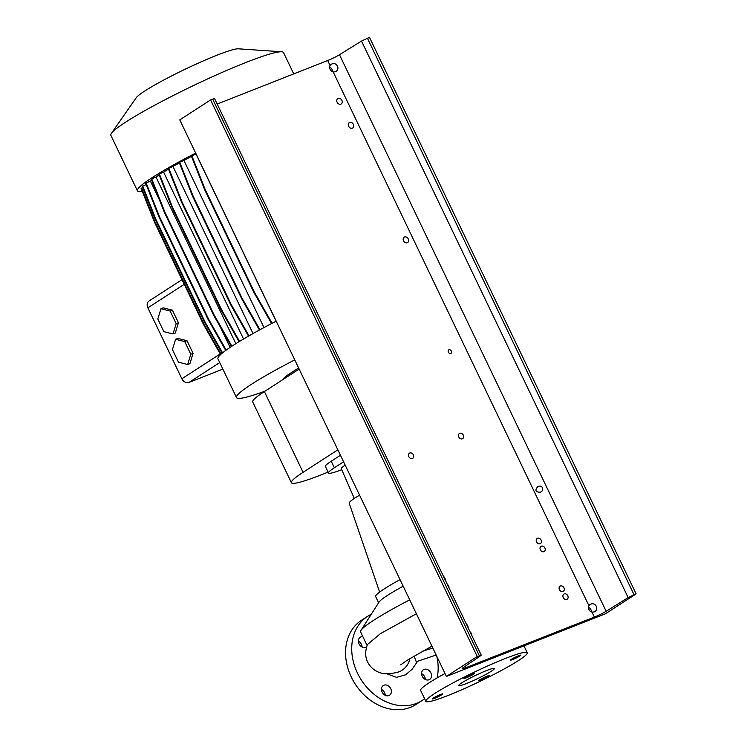 <?xml version="1.0" encoding="UTF-8"?>
<svg xmlns="http://www.w3.org/2000/svg" width="747" height="747" viewBox="0 0 747 747"><rect width="100%" height="100%" fill="white"/><g stroke="black" fill="none" stroke-linecap="round" stroke-linejoin="round"><path stroke-width="1.12" d="M386.731 673.766L396.564 677.352L405.528 674.821L412.139 669.265L417.554 661.347M436.164 655.026L416.247 661.739L414.025 656.043M466.156 677.874A5.771 0.551 154.4 0 0 471.628 675.316A5.771 0.551 154.4 0 0 474.289 673.486A5.771 0.551 154.4 0 0 472.011 674.093A5.771 0.551 154.4 0 0 466.539 676.651A5.771 0.551 154.4 0 0 463.878 678.481A5.771 0.551 154.4 0 0 466.156 677.874M512.703 659.545A5.771 0.551 154.4 0 0 518.175 656.977A5.771 0.551 154.4 0 0 520.846 655.156A5.771 0.551 154.4 0 0 518.558 655.754A5.771 0.551 154.4 0 0 513.086 658.322A5.771 0.551 154.4 0 0 510.425 660.143A5.771 0.551 154.4 0 0 512.703 659.545M481.105 679.985A5.771 0.551 154.4 0 0 486.577 677.426A5.771 0.551 154.4 0 0 489.238 675.596A5.771 0.551 154.4 0 0 486.96 676.194A5.771 0.551 154.4 0 0 481.488 678.762A5.771 0.551 154.4 0 0 478.827 680.592A5.771 0.551 154.4 0 0 481.105 679.985M441.794 694.729A5.771 0.551 154.4 0 0 442.691 693.935A5.771 0.551 154.4 0 0 438.9 695.168A5.771 0.551 154.4 0 0 433.167 698.128A5.771 0.551 154.4 0 0 432.28 698.921A5.771 0.551 154.4 0 0 436.071 697.689A5.771 0.551 154.4 0 0 441.794 694.729M421.579 673.645A5.771 4.603 -122.9 0 1 425.37 679.499M424.072 669.396A5.771 4.603 -122.9 0 1 430.655 672.468A5.771 4.603 -122.9 0 1 429.693 679.425A5.771 4.603 -122.9 0 1 429.039 679.761A5.771 4.603 -122.9 0 1 422.457 676.679A5.771 4.603 -122.9 0 1 423.418 669.732A5.771 4.603 -122.9 0 1 424.072 669.396M381.456 689.453A5.771 4.603 -122.9 0 1 385.237 695.298M383.949 685.195A5.771 4.603 -122.9 0 1 390.532 688.276A5.771 4.603 -122.9 0 1 389.56 695.233A5.771 4.603 -122.9 0 1 388.916 695.569A5.771 4.603 -122.9 0 1 382.324 692.488A5.771 4.603 -122.9 0 1 383.295 685.531A5.771 4.603 -122.9 0 1 383.949 685.195M358.345 641.225A5.771 4.603 -122.9 0 1 362.127 647.07M366.516 646.967A5.771 4.603 -122.9 0 1 366.46 647.005A5.771 4.603 -122.9 0 1 365.806 647.341A5.771 4.603 -122.9 0 1 359.223 644.259A5.771 4.603 -122.9 0 1 360.185 637.303A5.771 4.603 -122.9 0 1 360.838 636.967A5.771 4.603 -122.9 0 1 362.893 636.743M409.944 658.509A19.758 17.835 76.1 0 1 397.208 672.337C386.33 674.877 380.027 674.261 372.893 668.789C365.741 662.318 363.92 654.241 367.431 644.53L380.288 633.736L416.396 613.763M409.729 599.841A85.093 8.152 154.4 0 0 360.96 630.412A85.093 8.152 154.4 0 0 360.605 631.962L367.057 645.427M400.047 579.644A56.221 5.388 154.4 0 0 375.657 596.573L378.617 602.745M403.184 586.19A56.221 5.388 154.4 0 0 379.037 602.091L360.96 630.412M359.578 495.168A39.75 3.81 154.4 0 0 349.194 503.198L379.635 592.082M345.17 465.101A31.962 3.063 154.4 0 0 341.332 468.761L354.302 498.464M445.007 673.486A56.221 5.388 154.4 0 0 420.626 690.415L425.855 701.33A56.221 5.388 154.4 0 0 448.051 695.485A56.221 5.388 154.4 0 0 501.34 670.507A56.221 5.388 154.4 0 0 527.261 652.747A56.221 5.388 154.4 0 0 505.065 658.593A56.221 5.388 154.4 0 0 451.776 683.57A56.221 5.388 154.4 0 0 425.855 701.33M466.539 683.514A19.758 1.896 154.4 0 0 485.27 674.746A19.758 1.896 154.4 0 0 494.374 668.5A19.758 1.896 154.4 0 0 486.577 670.554A19.758 1.896 154.4 0 0 467.846 679.331A19.758 1.896 154.4 0 0 458.742 685.578A19.758 1.896 154.4 0 0 466.539 683.514M424.604 698.734A50.142 39.964 -122.9 0 1 422.176 700.471A50.142 39.964 -122.9 0 1 416.509 703.385A50.142 39.964 -122.9 0 1 359.316 676.651A50.142 39.964 -122.9 0 1 367.701 616.266A50.142 39.964 -122.9 0 1 371.268 614.267M422.176 700.471L416.014 704.458A50.142 39.964 -122.9 0 1 410.346 707.372A50.142 39.964 -122.9 0 1 353.154 680.648A50.142 39.964 -122.9 0 1 361.539 620.253L367.701 616.266M436.864 656.492A50.142 39.964 -122.9 0 1 437.116 677.921M337.849 449.825L303.077 472.319A75.372 7.227 154.4 0 0 291.405 482.711A75.372 7.227 154.4 0 0 328.092 472.076M299.155 369.074L264.382 391.568A75.372 7.227 154.4 0 0 252.71 401.961L291.405 482.711M340.455 455.259L331.22 461.235A37.686 3.614 154.4 0 0 325.384 466.427L328.521 472.982A37.686 3.614 -25.6 0 1 334.357 467.781L343.592 461.814M341.743 469.704A37.686 3.614 -25.6 0 1 328.521 472.982M298.623 367.963L289.397 373.93A37.686 3.614 154.4 0 0 283.561 379.131L283.561 379.131M142.313 191.391A95.737 9.179 -25.6 0 1 137.42 190.774L110.855 135.319A95.737 9.179 -25.6 0 1 111.406 133.358L136.206 97.754A57.444 5.509 -25.6 0 1 144.778 91.003A57.444 5.509 -25.6 0 1 197.553 63.448A57.444 5.509 -25.6 0 1 238.358 48.807L281.656 51.786A95.737 9.179 -25.6 0 1 283.524 52.589L293.739 73.897M111.406 133.358A95.737 9.179 -25.6 0 1 125.683 122.116A95.737 9.179 -25.6 0 1 213.642 76.185A95.737 9.179 -25.6 0 1 281.656 51.786M137.42 190.774A95.737 9.179 -25.6 0 1 152.257 177.571A95.737 9.179 -25.6 0 1 195.677 153.098M265.054 391.139A95.737 9.179 -25.6 0 1 236.5 397.572A95.737 9.179 -25.6 0 1 251.337 384.369A95.737 9.179 -25.6 0 1 294.757 359.895M236.5 397.572L217.947 358.831A95.737 9.179 -25.6 0 1 232.775 345.628A95.737 9.179 -25.6 0 1 276.203 321.154M142.742 187.59L141.118 188.356L154.424 222.036L203.567 324.609L220.589 354.573M146.188 184.574L142.219 186.255L155.525 219.945L204.669 322.508L222.12 353.228M151.65 180.139A86.157 8.254 -25.6 0 0 150.418 181.101L145.618 183.118L158.915 216.798L208.058 319.371L225.715 350.446M159.148 174.919A86.157 8.254 -25.6 0 0 155.992 177.02L151.211 179.028L164.508 212.708L213.661 315.281L231.411 346.515M168.505 169.139A86.157 8.254 -25.6 0 0 163.593 172.109L158.831 174.107L172.137 207.787L221.28 310.36L239.077 341.678M179.392 162.911A86.157 8.254 -25.6 0 0 172.987 166.525L168.252 168.514L181.558 202.194L230.702 304.767L248.518 336.113M191.484 156.375A86.157 8.254 -25.6 0 0 183.902 160.428L179.196 162.407L192.502 196.088L241.645 298.66L259.452 330.006M196.097 153.966A86.157 8.254 -25.6 0 0 196.003 154.003L191.325 155.974L204.631 189.654L253.775 292.226L271.572 323.544M187.039 340.725L177.861 338.41L175.582 339.306L172.445 349.587L178.477 362.192L187.665 364.508L189.934 363.612L193.081 353.322L187.039 340.725L184.77 341.612L175.582 339.306M187.665 364.508L190.802 354.218L193.081 353.322M190.802 354.218L184.77 341.612M222.867 369.102L189.01 382.445A6.079 4.846 -122.9 0 1 181.857 378.776L147.869 307.839A6.079 4.846 -122.9 0 1 149.111 300.948L182.025 279.649M172.398 310.164L163.22 307.848L160.95 308.744L157.804 319.034L163.836 331.64L173.024 333.946L175.293 333.05L178.44 322.769L172.398 310.164L170.129 311.06L160.95 308.744M172.987 166.525L253.018 333.564M196.003 154.003L276.11 321.201M163.593 172.109L243.55 338.998M183.902 160.428L263.98 327.56M150.418 181.101L159.587 200.243M220.346 327.055L230.095 347.392M155.992 177.02L235.837 343.676M173.024 333.946L176.171 323.656L178.44 322.769M176.171 323.656L170.129 311.06M151.688 178.71L164.994 212.391L164.508 212.708M164.994 212.391L214.137 314.963L213.661 315.281M214.137 314.963L231.887 346.206M146.095 182.8L159.4 216.49L158.915 216.798M159.4 216.49L208.544 319.053L208.058 319.371M208.544 319.053L226.182 350.1M179.682 162.099L192.987 195.779L192.502 196.088M192.987 195.779L242.131 298.352L241.645 298.66M242.131 298.352L259.965 329.735M141.603 188.048L154.909 221.728L154.424 222.036M154.909 221.728L204.052 324.301L203.567 324.609M204.052 324.301L221.028 354.171M159.316 173.799L172.622 207.479L172.137 207.787M172.622 207.479L221.766 310.052L221.28 310.36M221.766 310.052L239.563 341.379M191.811 155.656L205.117 189.346L204.631 189.654M205.117 189.346L254.26 291.909L253.775 292.226M254.26 291.909L272.085 323.283M168.738 168.206L182.044 201.886L181.558 202.194M182.044 201.886L231.187 304.459L230.702 304.767M231.187 304.459L249.012 335.833M142.705 185.947L156.002 219.627L155.525 219.945M156.002 219.627L205.145 322.2L204.669 322.508M205.145 322.2L222.569 352.855M566.805 599.383A3.035 2.418 57.1 0 0 567.15 599.206A3.035 2.418 57.1 0 0 567.664 595.546A3.035 2.418 57.1 0 0 564.19 593.921A3.035 2.418 57.1 0 0 563.854 594.098A3.035 2.418 57.1 0 0 563.341 597.759A3.035 2.418 57.1 0 0 566.805 599.383M445.184 579.887A3.035 2.418 57.1 0 0 443.569 576.525M471.843 635.538A3.035 2.418 57.1 0 0 470.236 632.177M540.146 543.723A3.035 2.418 57.1 0 0 540.483 543.545A3.035 2.418 57.1 0 0 540.996 539.885A3.035 2.418 57.1 0 0 537.532 538.27A3.035 2.418 57.1 0 0 537.186 538.447A3.035 2.418 57.1 0 0 536.673 542.107A3.035 2.418 57.1 0 0 540.146 543.723M352.369 128.148A3.193 2.54 57.1 0 0 352.724 127.961A3.193 2.54 57.1 0 0 353.256 124.123A3.193 2.54 57.1 0 0 349.624 122.424A3.193 2.54 57.1 0 0 349.26 122.601A3.193 2.54 57.1 0 0 348.728 126.448A3.193 2.54 57.1 0 0 352.369 128.148M540.249 492.245C545.161 490.368 542.098 484.037 537.635 486.783C534.74 490.312 535.608 492.124 540.249 492.245L540.707 491.993M407.264 242.738A3.193 2.54 57.1 0 0 407.629 242.551A3.193 2.54 57.1 0 0 408.161 238.704A3.193 2.54 57.1 0 0 404.519 237.004A3.193 2.54 57.1 0 0 404.164 237.191A3.193 2.54 57.1 0 0 403.623 241.029A3.193 2.54 57.1 0 0 407.264 242.738M340.865 104.141A3.193 2.54 57.1 0 0 341.22 103.954A3.193 2.54 57.1 0 0 341.762 100.117A3.193 2.54 57.1 0 0 338.12 98.408A3.193 2.54 57.1 0 0 337.756 98.595A3.193 2.54 57.1 0 0 337.224 102.442A3.193 2.54 57.1 0 0 340.865 104.141M462.346 438.806A3.035 2.418 57.1 0 0 462.692 438.629A3.035 2.418 57.1 0 0 463.205 434.969A3.035 2.418 57.1 0 0 459.732 433.353A3.035 2.418 57.1 0 0 459.396 433.531A3.035 2.418 57.1 0 0 458.882 437.191A3.035 2.418 57.1 0 0 462.346 438.806M448.966 587.796A3.035 2.418 57.1 0 0 447.36 584.434M543.937 551.641A3.035 2.418 57.1 0 0 544.274 551.463A3.035 2.418 57.1 0 0 544.787 547.803A3.035 2.418 57.1 0 0 541.323 546.178A3.035 2.418 57.1 0 0 540.977 546.356A3.035 2.418 57.1 0 0 540.464 550.016A3.035 2.418 57.1 0 0 543.937 551.641M468.052 627.629A3.035 2.418 57.1 0 0 466.445 624.268M412.409 458.481A3.035 2.418 57.1 0 0 412.755 458.303A3.035 2.418 57.1 0 0 413.259 454.643A3.035 2.418 57.1 0 0 409.795 453.018A3.035 2.418 57.1 0 0 409.449 453.196A3.035 2.418 57.1 0 0 408.945 456.856A3.035 2.418 57.1 0 0 412.409 458.481M563.014 591.465A3.035 2.418 57.1 0 0 563.359 591.288A3.035 2.418 57.1 0 0 563.873 587.628A3.035 2.418 57.1 0 0 560.399 586.012A3.035 2.418 57.1 0 0 560.063 586.19A3.035 2.418 57.1 0 0 559.55 589.85A3.035 2.418 57.1 0 0 563.014 591.465M450.889 353.49A2.129 1.699 57.1 0 0 448.816 349.792A2.129 1.699 57.1 0 0 450.889 353.49M590.401 604.323C595.62 601.55 599.589 609.86 594.061 611.961L591.997 612.138A4.258 3.39 -122.9 0 1 588.879 605.63L589.85 604.612M594.631 611.653L594.061 611.961M588.431 607.292A4.258 3.39 -122.9 0 1 591.447 611.952M331.584 64.139C336.804 61.366 340.772 69.676 335.244 71.787L333.181 71.955A4.258 3.39 -122.9 0 1 330.062 65.447L331.033 64.438M335.823 71.479L335.244 71.787M329.623 67.109A4.258 3.39 -122.9 0 1 332.639 71.777M466.016 667.622A9.73 0.934 -25.6 0 1 462.178 668.63A9.73 0.934 -25.6 0 1 463.308 667.538L480.676 655.707L477.24 656.492L446.417 676.427L605.322 613.838L636.145 593.902L634.054 594.724L628.171 597.619L606.134 611.279A9.73 0.934 -25.6 0 1 594.36 617.069L466.016 667.622L465.325 666.165M537.635 486.783L537.149 487.063M636.145 593.902L369.485 37.35L361.511 41.066L339.474 54.727A9.73 0.934 -25.6 0 1 327.7 60.516L217.19 104.048M481.245 655.166L214.594 98.613L212.671 99.118L210.589 99.939L477.24 656.492M210.589 99.939L179.766 119.875L446.417 676.427M264.382 391.568L303.077 472.319M334.357 467.781L331.22 461.235M289.929 375.041L289.397 373.93M147.869 307.839L184.257 284.299M181.857 378.776L220.234 353.947M189.01 382.445L219.73 362.566M327.7 60.516L330.062 65.447M339.474 54.727L606.134 611.279M591.997 612.138L594.36 617.069M333.181 71.955L588.879 605.63M212.671 99.118L479.331 655.67M361.511 41.066L628.171 597.619M367.403 38.172L634.054 594.724M397.208 672.337L398.188 672.057M400.775 664.802L406.919 660.413L431.906 646.146M432.812 648.022L422.447 651.244M523.974 645.884L527.261 652.747"/></g></svg>
